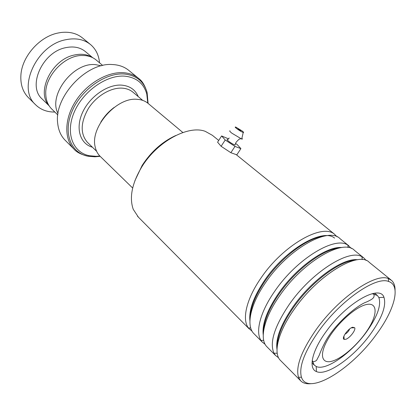 <?xml version="1.0" encoding="UTF-8"?>
<svg xmlns="http://www.w3.org/2000/svg" width="416" height="416" viewBox="0 0 416 416"><rect width="100%" height="100%" fill="white"/><g stroke="black" fill="none" stroke-linecap="round" stroke-linejoin="round"><path stroke-width="0.62" d="M52.073 109.335L51.464 108.742C47.876 105.019 45.978 100.162 45.765 94.172C44.684 76.492 64.277 55.489 81.796 55.489L85.077 55.572C89.612 56.025 93.434 57.606 96.538 60.304L102.721 65.484M100.807 122.158C104.296 116.376 108.742 111.467 114.156 107.432M182.874 132.527L148.387 103.641C145.912 101.478 142.875 100.105 139.266 99.533L136.926 99.304C116.381 97.146 89.82 127.577 95.217 147.04C96.008 150.66 97.552 153.655 99.845 156.026L100.438 156.603M345.696 339.316C349.596 338.276 356.008 330.101 354.728 327.772L352.664 327.226C348.114 328.344 340.98 338.588 344.162 339.394L345.696 339.316M344.89 334.24C347.116 333.05 348.707 331.282 349.658 328.936M147.774 103.132L146.765 93.99C143.738 83.403 136.438 77.459 124.852 76.17C106.772 74.589 82.956 91.26 74.157 112.289C65.151 133.286 72.956 152.672 89.513 155.745L96.132 156.312L99.856 156.036M138.06 77.953L129.095 70.658C125.024 67.205 119.99 65.198 113.994 64.641L112.419 64.542C86.341 62.192 53.789 97.12 57.704 123.391C58.422 130.125 60.788 135.621 64.802 139.885L65.629 140.712M58.037 113.5C47.814 95.092 73.752 61.5 95.95 64.709L101.291 65.822M90.095 44.195L82.919 38.303C77.095 33.41 69.758 31.481 60.913 32.51L57.897 33.046C39.38 36.65 21.736 56.862 20.883 75.41C20.405 84.386 22.781 91.655 28.012 97.219L28.772 97.978M92.248 57.491C87.225 54.298 81.203 53.487 74.178 55.058C51.932 59.4 36.104 91.681 48.833 105.336M92.721 57.725L85.665 51.808C80.408 47.362 73.715 45.989 65.598 47.694C42.552 51.99 27.321 85.956 41.917 98.774L42.52 99.362M99.523 62.806C98.878 55.38 95.997 49.395 90.886 44.845C84.297 39.369 75.936 37.658 65.79 39.723C36.488 44.98 16.983 88.187 35.329 104.494C40.451 109.616 46.956 112.133 54.85 112.044M134.919 180.653L142.142 165.448C151.122 151.668 162.334 141.69 175.765 135.507M218.707 140.442L212.363 135.299L205.27 131.347C188.266 124.821 157.227 141.497 141.814 166.858C131.986 183.383 129.132 197.548 133.26 209.352L138.398 217.168M375.799 335.197C394.342 310.664 401.45 285.381 388.601 281.476C376.028 275.99 340.522 300.378 318.744 331.126C304.377 351.811 298.615 367.193 301.465 377.27C307.533 396.339 350.787 369.912 375.799 335.197M311.163 383.651C306.42 384.181 302.853 383.162 300.446 380.578L298.49 377.218C295.469 366.834 301.361 350.964 316.165 329.597C338.614 297.835 375.315 272.756 388.263 278.533L391.56 280.405C393.931 282.573 395.101 285.849 395.07 290.233M370.006 334.786C353.527 357.432 326.68 376.444 316.425 371.566C308.147 368.524 311.849 351.021 326.076 331.651C346.424 302.869 379.844 284.066 383.958 297.289C386.568 305.781 381.919 318.276 370.006 334.786M312.229 360.391L314.174 365.035L316.222 366.486C325.728 371.181 350.787 353.584 366.111 332.462C377.172 317.075 381.436 305.448 378.893 297.57L377.406 295.511L372.174 293.686M254.358 334.1L253.682 333.419C245.939 325.556 250.333 304.356 265.673 282.469C288.434 248.695 328.801 226.33 340.132 238.758L348.832 245.804M252.112 331.271L248.477 328.006C241.748 319.493 246.36 298.99 260.957 278.07C282.875 245.44 321.885 223.241 334.308 234.068L337.116 236.829M267.394 347.251L266.739 346.59C259.23 338.962 264.04 317.756 279.739 295.599C303.066 261.42 343.595 238.238 354.5 250.39L363.516 257.696M265.132 344.318L262.215 342.03L260.988 340.418C255.133 331.791 260.307 311.698 274.867 291.049C296.915 258.643 335.317 235.654 347.911 245.185L351.38 248.456M280.852 360.823L280.218 360.183C272.958 352.81 278.21 331.614 294.284 309.176C318.204 274.576 358.878 250.546 369.32 262.392L390.936 279.895M278.58 357.776L275.548 355.472L273.988 353.241C269.329 342.805 274.414 326.544 289.24 304.47C311.433 272.288 349.227 248.534 361.967 256.74L364.187 258.237L366.085 260.458M235.16 144.446L235.03 145.033C233.262 144.42 231.067 143.12 228.446 141.133C226.845 139.792 226.616 139.292 227.76 139.625L229.211 137.987M238.373 129.308L240.786 130.77L240.438 130.213L238.025 128.752L238.373 129.308M236.636 128.544C235.019 127.244 234.759 126.771 235.862 127.13L242.148 130.962C243.641 132.153 243.994 132.662 243.214 132.486C241.462 131.81 239.268 130.499 236.636 128.544M241.899 138.252C242.559 138.98 242.497 139.251 241.717 139.058L231.837 133.167C229.949 131.643 229.315 130.853 229.939 130.796M228.535 138.861L221.614 135.949L225.212 139.989L234.978 146.411L230.859 152.708L236.824 154.84L240.9 148.626L237.136 144.513L235.492 143.432M234.978 146.411L240.9 148.626M221.614 135.949L217.584 142.173L221.12 146.292L230.859 152.708M225.212 139.989L221.12 146.292M87.807 142.714L87.23 142.147C80.132 133.557 80.543 122.299 88.457 108.378C96.387 95.95 110.812 87.417 122.153 88.145C126.625 88.442 130.343 89.887 133.312 92.477L142.719 100.381M365.628 304.73C354.588 307.554 336.128 324.527 327.496 340.018C318.698 355.56 321.989 364.853 333.325 360.781C344.547 356.928 360.963 341.484 369.439 327.007C378.061 312.499 376.808 301.678 365.628 304.73M92.446 147.228C80.137 143.837 75.213 128.388 82.545 112.466C89.736 96.517 107.739 84.11 121.644 85.129C129.797 85.868 135.34 89.705 138.273 96.647M89.513 155.745L88.036 156.234C81.11 154.56 76.346 152.105 73.752 148.866C63.965 138.72 64.397 118.446 75.863 100.838C87.261 83.21 107.879 71.391 123.822 72.727C129.834 73.232 134.867 75.208 138.918 78.65C142.282 81.037 145.012 85.66 147.113 92.513C143.998 81.562 136.458 75.4 124.488 74.032C105.799 72.348 81.136 89.575 72.062 111.332C62.774 133.058 70.918 153.078 88.036 156.234L94.874 156.811L100.142 156.317M147.056 92.758L147.784 101.65M98.384 156.192L95.716 156.478M148.086 103.386L147.113 92.513L146.765 93.99M249.912 320.824C248.784 310.128 253.698 296.608 264.659 280.27C285.574 249.215 322.681 227.916 334.568 238.087M263.24 334.916C261.893 324.282 267.02 310.404 278.616 293.28C296.546 267.171 326.68 245.929 341.879 247.53M276.999 349.393C275.423 338.884 280.774 324.657 293.046 306.727C311.802 279.729 342.94 257.67 357.63 259.74M250.266 316.857C250.869 306.613 255.85 294.59 265.216 280.784C280.8 257.936 306.514 238.43 322.65 236.46M263.526 331.412C263.91 321.038 269.136 308.5 279.193 293.81C295.61 270 322.52 249.652 338.437 248.17M277.233 346.33C277.384 335.894 282.854 322.878 293.639 307.278C310.929 282.48 339.035 261.248 354.619 260.286M57.84 114.956L51.464 108.742M96.611 151.278L87.968 142.87M132.662 188.032L99.845 156.026M312.494 361.816C314.824 361.54 316.254 360.922 316.789 359.949L319.249 355.212C320.554 351.582 322.379 347.448 324.735 342.805C333.757 325.062 356.6 305.297 366.688 301.922C370.625 300.087 372.798 298.74 373.214 297.887C373.937 297.471 374.218 296.135 374.067 293.878M351.234 327.865L354.728 327.772M73.752 148.866L64.802 139.885M343.938 336.055L344.162 339.394M49.109 105.778L41.917 98.774M35.329 104.494L28.012 97.219M388.601 281.476L388.263 278.533M316.222 366.486L316.425 371.566M348.098 247.536L347.911 245.185M362.227 259.61L361.967 256.74M314.174 365.035L312.021 362.934M334.599 234.276L236.236 154.632M249.293 328.999L137.582 216.346M262.215 342.03L253.682 333.419M275.548 355.472L266.739 346.59M300.446 380.578L280.218 360.183M377.406 295.511L374.665 293.212M277.207 353.226L273.988 353.241M263.702 340.371L260.988 340.418M250.702 327.938L248.477 328.006M378.893 297.57L383.958 297.289M301.465 377.27L298.49 377.218M235.03 145.033L236.007 142.392C240.349 137.446 239.684 139.563 240.625 138.653M243.214 132.486L241.717 139.058"/></g></svg>

